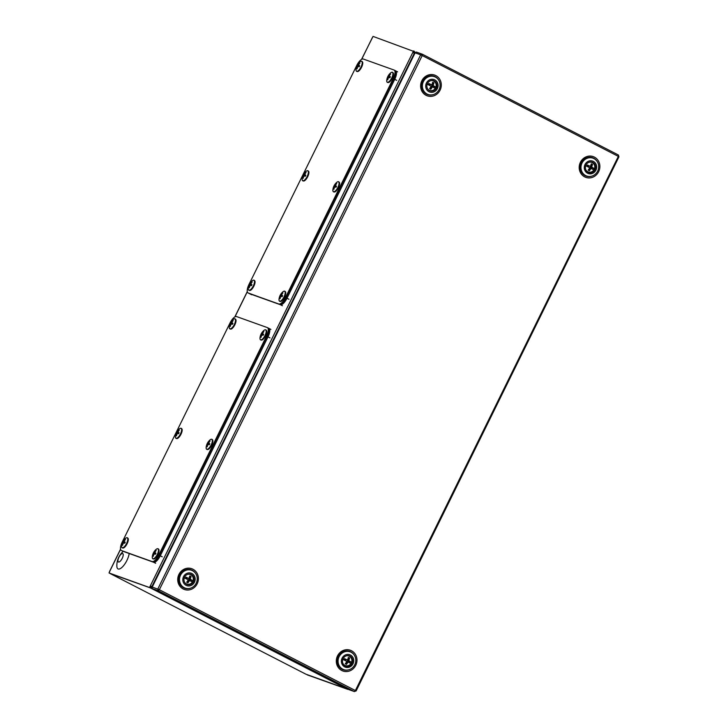 <?xml version="1.0" encoding="UTF-8"?>
<svg xmlns="http://www.w3.org/2000/svg" width="728" height="728" viewBox="0 0 728 728"><rect width="100%" height="100%" fill="white"/><g stroke="black" fill="none" stroke-linecap="round" stroke-linejoin="round"><path stroke-width="1.09" d="M345.363 663.472L346.2 664.273A3.595 3.34 -70.3 0 1 346.109 664.245M349.622 658.076L348.33 659.941L348.557 660.724L351.551 662.262L349.131 660.933A7.644 2.22 -110.4 0 0 348.903 660.141A7.744 2.83 -62.8 0 0 349.622 658.076A3.595 3.34 109.7 0 0 348.43 657.466A7.744 2.83 117.2 0 1 347.711 659.532A7.644 1.729 163.7 0 1 346.956 659.814L344.562 658.667A3.595 3.34 109.7 0 0 343.935 659.923M348.521 657.493A3.595 3.34 -70.3 0 1 349.304 657.957L348.102 657.912M346.1 655.919A5.087 4.732 -70.3 0 1 351.333 662.962A5.087 4.732 -70.3 0 1 343.243 663.918M342.815 659.386L346.328 661.097A7.644 2.22 69.6 0 1 346.555 661.889A7.744 2.83 117.2 0 1 345.327 663.772A3.595 3.34 109.7 0 0 346.519 664.382A7.744 2.83 -62.8 0 0 347.747 662.498A7.644 1.729 -16.3 0 0 348.503 662.216L350.914 663.545A4.969 4.623 109.7 0 0 351.551 662.262M345.409 665.592L344.817 665.374A5.087 4.732 -70.3 0 1 344.198 665.101M347.593 655.619A5.087 4.732 -70.3 0 1 348.248 655.801L348.839 656.01M349.131 660.933L347.565 660.851L347.229 659.714M348.903 660.141L347.265 659.695M346.956 659.814L344.562 658.667M346.519 664.382L347.174 662.289L347.747 662.498M348.503 662.216L346.555 661.889M349.786 662.908A3.595 3.34 109.7 0 0 350.386 661.661L347.565 660.851M344.053 659.577L345.709 660.787M346.446 659.632L344.253 659.149M345.718 659.905L346.392 659.604M346.473 661.597L347.356 661.27L349.749 662.953M347.356 661.27L347.929 662.016M355.455 690.645L356.119 690.954L355.391 690.535L618.345 156.393L422.213 55.546L159.35 589.744L355.391 690.535M421.694 55.346L422.295 54.191L420.666 54.828L422.113 55.501L422.331 54.209L618.4 155.009L618.882 156.738L618.327 154.982M355.491 690.59L354.354 691.555L341.951 686.049L159.596 592.292L162.289 593.256L158.313 590.763L158.841 589.543L159.35 589.744M422.349 54.209L421.749 55.255M354.354 691.555L158.313 590.763L159.25 589.689L157.803 589.016L158.276 590.745L152.753 588.77A1.319 1.229 -70.3 0 1 152.243 587.032L158.795 589.525L158.276 590.745L162.198 593.193L152.753 588.77M157.803 589.016L420.666 54.828L415.106 52.835L152.243 587.032M415.106 52.835A1.319 1.229 -70.3 0 1 416.771 52.216M422.331 54.218L416.634 52.152M349.076 689.662A1.319 1.229 -70.3 0 1 348.794 689.562L342.051 686.104L344.754 687.059L354.454 691.6L348.93 689.625M348.794 689.562L354.309 691.536L356.028 690.936M251.542 294.694L248.566 293.166A8.381 3.058 -62.8 0 0 248.703 293.229L279.406 304.213A8.381 3.058 -62.8 0 0 286.013 297.743L393.73 78.824A8.381 3.058 -62.8 0 0 394.658 70.334A8.381 3.058 -62.8 0 0 394.521 70.279M278.915 303.958A8.381 3.058 -62.8 0 0 285.512 297.488L393.229 78.569A8.381 3.058 -62.8 0 0 394.157 70.079A8.381 3.058 -62.8 0 0 394.021 70.025L363.317 59.032A8.381 3.058 -62.8 0 0 356.72 65.511L248.994 284.421A8.381 3.058 -62.8 0 0 248.066 292.911A8.381 3.058 -62.8 0 0 248.203 292.974L280.398 304.723A8.381 3.058 -62.8 0 0 286.996 298.252L394.722 79.334A8.381 3.058 -62.8 0 0 395.65 70.843A8.381 3.058 -62.8 0 0 395.513 70.789M248.066 292.911L249.558 293.675A8.381 3.058 -62.8 0 0 249.695 293.739L280.398 304.723M248.339 288.042C248.093 289.89 248.73 290.69 250.259 290.426A5.615 2.057 -62.8 0 0 253.854 286.159A5.615 2.057 -62.8 0 0 254.982 281.236C254.309 279.843 253.289 279.779 251.924 281.063A11.375 11.375 0 0 0 248.339 288.042A5.533 2.02 -62.8 0 0 248.958 290.163A5.533 2.02 -62.8 0 0 253.317 285.886A5.533 2.02 -62.8 0 0 253.835 280.244A5.533 2.02 -62.8 0 0 251.924 281.063M252.206 282.009A11.193 0.928 -148.2 0 0 251.988 281.927A11.193 0.928 -148.2 0 0 251.797 281.863A11.311 10.592 73.7 0 0 251.196 282.701A11.375 9.792 -179.2 0 0 250.386 283.556A11.375 6.133 -159.6 0 0 249.822 284.047A11.311 1.128 -144 0 1 249.759 283.875A11.193 10.774 107 0 0 249.24 284.921A11.311 2.111 16.3 0 1 249.458 284.784A11.375 5.251 31.7 0 0 249.458 285.449A11.375 9.282 48.4 0 0 249.294 286.559A11.311 10.784 146.6 0 0 248.994 287.569L249.395 287.715A11.311 9.728 -91.1 0 1 249.577 286.659A11.375 8.927 -15.5 0 1 250.195 285.713A11.375 5.26 7.8 0 1 250.951 285.312A11.311 1.984 24.7 0 0 251.442 285.713A11.193 9.919 -68.7 0 1 251.961 284.657A11.311 2.976 -152.3 0 0 251.315 284.584A11.375 4.386 -136.2 0 1 251.124 283.82A11.375 8.418 -116 0 1 251.479 282.801A11.311 9.919 -44.9 0 1 252.206 282.009M250.168 285.74L249.458 285.449M251.524 285.531L249.458 284.784M251.751 285.058L249.822 284.047M251.169 284.029L250.386 283.556M251.815 284.93L251.315 284.584M121.976 550.778L121.84 550.714A8.381 3.058 -62.8 0 0 121.976 550.778L152.68 561.761A8.381 3.058 -62.8 0 0 159.277 555.291L267.003 336.372A8.381 3.058 -62.8 0 0 267.931 327.882A8.381 3.058 -62.8 0 0 267.795 327.827M302.193 178.588C301.956 180.435 302.593 181.236 304.113 180.972A5.615 2.057 -62.8 0 0 307.707 176.704A5.615 2.057 -62.8 0 0 308.845 171.781C308.171 170.388 307.152 170.325 305.787 171.608A11.375 11.375 0 0 0 302.193 178.588A5.533 2.02 -62.8 0 0 302.821 180.708A5.533 2.02 -62.8 0 0 307.18 176.431A5.533 2.02 -62.8 0 0 307.698 170.789A5.533 2.02 -62.8 0 0 305.787 171.608M306.069 172.554A11.193 0.928 -148.2 0 0 305.851 172.472A11.193 0.928 -148.2 0 0 305.66 172.409A11.311 10.592 73.7 0 0 305.05 173.246A11.375 9.792 -179.2 0 0 304.249 174.101A11.375 6.133 -159.6 0 0 303.676 174.593A11.311 1.128 -144 0 1 303.612 174.411A11.193 10.774 107 0 0 303.094 175.466A11.311 2.111 16.3 0 1 303.321 175.321A11.375 5.251 31.7 0 0 303.321 175.994A11.375 9.282 48.4 0 0 303.157 177.104A11.311 10.784 146.6 0 0 302.848 178.114L303.257 178.26A11.311 9.728 -91.1 0 1 303.44 177.204A11.375 8.927 -15.5 0 1 304.049 176.249A11.375 5.26 7.8 0 1 304.814 175.858A11.311 1.984 24.7 0 0 305.305 176.258A11.193 9.919 -68.7 0 1 305.824 175.202A11.311 2.976 -152.3 0 0 305.169 175.13A11.375 4.386 -136.2 0 1 304.977 174.365A11.375 8.418 -116 0 1 305.332 173.346A11.311 9.919 -44.9 0 1 306.069 172.554M304.031 176.285L303.321 175.994M305.387 176.067L303.321 175.321M305.614 175.603L303.676 174.593M305.023 174.574L304.249 174.101M305.678 175.466L305.169 175.13M356.056 69.124C355.81 70.98 356.456 71.772 357.976 71.508A5.615 2.057 -62.8 0 0 361.57 67.24A5.615 2.057 -62.8 0 0 362.699 62.317C362.025 60.925 361.006 60.87 359.65 62.144A11.375 11.375 0 0 0 356.056 69.124A5.533 2.02 -62.8 0 0 356.675 71.244A5.533 2.02 -62.8 0 0 361.033 66.976A5.533 2.02 -62.8 0 0 361.561 61.325A5.533 2.02 -62.8 0 0 359.65 62.144M359.923 63.099A11.193 0.928 -148.2 0 0 359.714 63.018A11.193 0.928 -148.2 0 0 359.523 62.954A11.311 10.592 73.7 0 0 358.913 63.791A11.375 9.792 -179.2 0 0 358.112 64.646A11.375 6.133 -159.6 0 0 357.539 65.138A11.311 1.128 -144 0 1 357.475 64.956A11.193 10.774 107 0 0 356.957 66.011A11.311 2.111 16.3 0 1 357.184 65.866A11.375 5.251 31.7 0 0 357.184 66.53A11.375 9.282 48.4 0 0 357.011 67.64A11.311 10.784 146.6 0 0 356.711 68.66L357.12 68.805A11.311 9.728 -91.1 0 1 357.293 67.75A11.375 8.927 -15.5 0 1 357.912 66.794A11.375 5.26 7.8 0 1 358.667 66.403A11.311 1.984 24.7 0 0 359.159 66.794A11.193 9.919 -68.7 0 1 359.678 65.748A11.311 2.976 -152.3 0 0 359.031 65.666A11.375 4.386 -136.2 0 1 358.84 64.901A11.375 8.418 -116 0 1 359.195 63.891A11.311 9.919 -44.9 0 1 359.923 63.099M357.885 66.821L357.184 66.53M358.649 66.412L357.184 65.866M359.468 66.139L357.539 65.138M358.886 65.12L358.112 64.646M359.541 66.011L359.031 65.666M359.241 66.612L358.667 66.403M279.042 299.026C278.797 300.882 279.443 301.674 280.963 301.41A5.615 2.057 -62.8 0 0 284.557 297.142A5.615 2.057 -62.8 0 0 285.685 292.219C285.012 290.827 284.002 290.772 282.637 292.046A11.375 11.375 0 0 0 279.042 299.026A5.533 2.02 -62.8 0 0 279.661 301.146A5.533 2.02 -62.8 0 0 284.02 296.878A5.533 2.02 -62.8 0 0 284.548 291.227A5.533 2.02 -62.8 0 0 282.637 292.046M282.91 293.002A11.193 0.928 -148.2 0 0 282.701 292.92A11.193 0.928 -148.2 0 0 282.51 292.856A11.311 10.592 73.7 0 0 281.9 293.693A11.375 9.792 -179.2 0 0 281.099 294.54A11.375 6.133 -159.6 0 0 280.526 295.04A11.311 1.128 -144 0 1 280.462 294.858A11.193 10.774 107 0 0 279.943 295.905A11.311 2.111 16.3 0 1 280.171 295.768A11.375 5.251 31.7 0 0 280.171 296.433A11.375 9.282 48.4 0 0 280.007 297.543A11.311 10.784 146.6 0 0 279.698 298.562L280.107 298.707A11.311 9.728 -91.1 0 1 280.289 297.643A11.375 8.927 -15.5 0 1 280.899 296.696A11.375 5.26 7.8 0 1 281.654 296.296A11.311 1.984 24.7 0 0 282.155 296.696A11.193 9.919 -68.7 0 1 282.664 295.65A11.311 2.976 -152.3 0 0 282.018 295.568A11.375 4.386 -136.2 0 1 281.827 294.804A11.375 8.418 -116 0 1 282.182 293.794A11.311 9.919 -44.9 0 1 282.91 293.002M280.881 296.724L280.171 296.433M282.236 296.514L280.171 295.768M282.455 296.041L280.526 295.04M281.873 295.022L281.099 294.54M282.528 295.914L282.018 295.568M332.905 189.571C332.66 191.428 333.297 192.219 334.825 191.955A5.615 2.057 -62.8 0 0 338.42 187.688A5.615 2.057 -62.8 0 0 339.548 182.764C338.875 181.372 337.856 181.317 336.491 182.592A11.375 11.375 0 0 0 332.905 189.571A5.533 2.02 -62.8 0 0 333.524 191.692A5.533 2.02 -62.8 0 0 337.883 187.415A5.533 2.02 -62.8 0 0 338.402 181.773A5.533 2.02 -62.8 0 0 336.491 182.592M336.773 183.538A11.193 0.928 -148.2 0 0 336.554 183.456A11.193 0.928 -148.2 0 0 336.363 183.392A11.311 10.592 73.7 0 0 335.763 184.23A11.375 9.792 -179.2 0 0 334.953 185.085A11.375 6.133 -159.6 0 0 334.389 185.576A11.311 1.128 -144 0 1 334.325 185.403A11.193 10.774 107 0 0 333.806 186.45A11.311 2.111 16.3 0 1 334.025 186.313A11.375 5.251 31.7 0 0 334.025 186.978A11.375 9.282 48.4 0 0 333.861 188.088A11.311 10.784 146.6 0 0 333.561 189.098L333.961 189.244A11.311 9.728 -91.1 0 1 334.143 188.188A11.375 8.927 -15.5 0 1 334.762 187.242A11.375 5.26 7.8 0 1 335.517 186.841A11.311 1.984 24.7 0 0 336.008 187.242A11.193 9.919 -68.7 0 1 336.527 186.186A11.311 2.976 -152.3 0 0 335.881 186.113A11.375 4.386 -136.2 0 1 335.69 185.349A11.375 8.418 -116 0 1 336.045 184.33A11.311 9.919 -44.9 0 1 336.773 183.538M334.734 187.269L334.025 186.978M335.49 186.85L334.025 186.313M336.318 186.586L334.389 185.576M335.735 185.558L334.953 185.085M336.382 186.459L335.881 186.113M336.09 187.06L335.517 186.841M386.759 80.116C386.523 81.964 387.159 82.765 388.679 82.501A5.615 2.057 -62.8 0 0 392.274 78.233A5.615 2.057 -62.8 0 0 393.411 73.31C392.738 71.917 391.719 71.854 390.354 73.137A11.375 11.375 0 0 0 386.759 80.116A5.533 2.02 -62.8 0 0 387.387 82.237A5.533 2.02 -62.8 0 0 391.746 77.96A5.533 2.02 -62.8 0 0 392.265 72.318A5.533 2.02 -62.8 0 0 390.354 73.137M390.636 74.083A11.193 0.928 -148.2 0 0 390.417 74.001A11.193 0.928 -148.2 0 0 390.226 73.938A11.311 10.592 73.7 0 0 389.616 74.775A11.375 9.792 -179.2 0 0 388.816 75.63A11.375 6.133 -159.6 0 0 388.242 76.122A11.311 1.128 -144 0 1 388.179 75.94A11.193 10.774 107 0 0 387.66 76.995A11.311 2.111 16.3 0 1 387.887 76.85A11.375 5.251 31.7 0 0 387.887 77.523A11.375 9.282 48.4 0 0 387.724 78.633A11.311 10.784 146.6 0 0 387.414 79.643L387.824 79.789A11.311 9.728 -91.1 0 1 388.006 78.733A11.375 8.927 -15.5 0 1 388.615 77.778A11.375 5.26 7.8 0 1 389.38 77.386A11.311 1.984 24.7 0 0 389.871 77.787A11.193 9.919 -68.7 0 1 390.39 76.731A11.311 2.976 -152.3 0 0 389.735 76.658A11.375 4.386 -136.2 0 1 389.544 75.894A11.375 8.418 -116 0 1 389.899 74.875A11.311 9.919 -44.9 0 1 390.636 74.083M388.597 77.814L387.887 77.523M389.353 77.395L387.887 76.85M390.181 77.132L388.242 76.122M389.589 76.103L388.816 75.63M390.244 76.995L389.735 76.658M389.953 77.596L389.38 77.386M151.269 586.668L151.852 586.486M414.642 53.763L413.868 52.562M346.974 688.633A1.319 0.482 -62.8 0 1 346.564 688.788L305.924 674.201L110.183 573.564A1.319 0.482 117.2 0 1 110.165 573.555A1.319 0.482 117.2 0 1 110.092 573.491M110.183 573.564L150.332 587.887L346.564 688.788M152.616 586.268L151.915 586.513L414.296 53.29L414.523 54.009M150.969 587.296L151.915 586.513L151.224 586.24L151.915 586.513M150.432 587.851L109.027 572.954L150.623 587.996L151.224 586.24M361.516 59.423L373.045 36.4L414.505 51.706M109.582 571.826L109.027 572.954M307.243 674.874L347.857 689.389L307.243 674.874M110.165 573.555L305.906 674.192A1.319 0.482 -62.8 0 0 305.906 674.192A1.319 0.482 -62.8 0 0 305.924 674.201M414.296 53.29L413.659 52.907L414.45 51.297M413.859 53.026L414.296 52.134M414.469 52.016L414.287 52.707L414.987 53.071M152.152 587.278L151.014 586.759M152.471 586.568L150.987 587.487A1.319 0.482 117.2 0 1 150.478 587.887M152.188 561.506A8.381 3.058 -62.8 0 0 158.786 555.036L266.503 336.118A8.381 3.058 -62.8 0 0 267.431 327.627A8.381 3.058 -62.8 0 0 267.294 327.573L236.591 316.58A8.381 3.058 -62.8 0 0 229.984 323.05L122.268 541.969A8.381 3.058 -62.8 0 0 121.339 550.459A8.381 3.058 -62.8 0 0 121.476 550.523L153.672 562.271A8.381 3.058 -62.8 0 0 160.269 555.801L267.995 336.882A8.381 3.058 -62.8 0 0 268.914 328.392A8.381 3.058 -62.8 0 0 268.787 328.337M124.342 551.779L153.672 562.271M121.339 550.459L122.832 551.223A8.381 3.058 -62.8 0 0 122.968 551.287L121.476 550.523M121.612 545.591C121.367 547.438 122.004 548.239 123.523 547.975A5.615 2.057 -62.8 0 0 127.118 543.707A5.615 2.057 -62.8 0 0 128.255 538.784C127.582 537.391 126.563 537.328 125.198 538.611A11.375 11.375 0 0 0 121.612 545.591A5.533 2.02 -62.8 0 0 122.231 547.711A5.533 2.02 -62.8 0 0 126.59 543.434A5.533 2.02 -62.8 0 0 127.109 537.792A5.533 2.02 -62.8 0 0 125.198 538.611M125.48 539.557A11.193 0.928 -148.2 0 0 125.262 539.475A11.193 0.928 -148.2 0 0 125.07 539.412A11.311 10.592 73.7 0 0 124.461 540.249A11.375 9.792 -179.2 0 0 123.66 541.104A11.375 6.133 -159.6 0 0 123.096 541.596A11.311 1.128 -144 0 1 123.023 541.414A11.193 10.774 107 0 0 122.513 542.469A11.311 2.111 16.3 0 1 122.732 542.324A11.375 5.251 31.7 0 0 122.732 542.997A11.375 9.282 48.4 0 0 122.568 544.107A11.311 10.784 146.6 0 0 122.268 545.117L122.668 545.263A11.311 9.728 -91.1 0 1 122.85 544.207A11.375 8.927 -15.5 0 1 123.46 543.252A11.375 5.26 7.8 0 1 124.224 542.861A11.311 1.984 24.7 0 0 124.716 543.261A11.193 9.919 -68.7 0 1 125.234 542.205A11.311 2.976 -152.3 0 0 124.579 542.133A11.375 4.386 -136.2 0 1 124.397 541.368A11.375 8.418 -116 0 1 124.743 540.349A11.311 9.919 -44.9 0 1 125.48 539.557M123.442 543.288L122.732 542.997M124.797 543.07L122.732 542.324M125.025 542.606L123.096 541.596M124.433 541.577L123.66 541.104M125.089 542.469L124.579 542.133M175.466 436.127C175.221 437.983 175.867 438.775 177.386 438.511A5.615 2.057 -62.8 0 0 180.981 434.243A5.615 2.057 -62.8 0 0 182.109 429.32C181.436 427.928 180.426 427.873 179.061 429.147A11.375 11.375 0 0 0 175.466 436.127A5.533 2.02 -62.8 0 0 176.094 438.256A5.533 2.02 -62.8 0 0 180.444 433.979A5.533 2.02 -62.8 0 0 180.972 428.328A5.533 2.02 -62.8 0 0 179.061 429.147M179.334 430.102A11.193 0.928 -148.2 0 0 179.124 430.021A11.193 0.928 -148.2 0 0 178.933 429.957A11.311 10.592 73.7 0 0 178.324 430.794A11.375 9.792 -179.2 0 0 177.523 431.649A11.375 6.133 -159.6 0 0 176.95 432.141A11.311 1.128 -144 0 1 176.886 431.959A11.193 10.774 107 0 0 176.367 433.014A11.311 2.111 16.3 0 1 176.595 432.869A11.375 5.251 31.7 0 0 176.595 433.533A11.375 9.282 48.4 0 0 176.431 434.652A11.311 10.784 146.6 0 0 176.121 435.663L176.531 435.808A11.311 9.728 -91.1 0 1 176.713 434.752A11.375 8.927 -15.5 0 1 177.323 433.797A11.375 5.26 7.8 0 1 178.087 433.406A11.311 1.984 24.7 0 0 178.578 433.797A11.193 9.919 -68.7 0 1 179.088 432.751A11.311 2.976 -152.3 0 0 178.442 432.669A11.375 4.386 -136.2 0 1 178.251 431.904A11.375 8.418 -116 0 1 178.606 430.894A11.311 9.919 -44.9 0 1 179.334 430.102M177.304 433.824L176.595 433.533M178.06 433.415L176.595 432.869M178.879 433.151L176.95 432.141M178.296 432.123L177.523 431.649M178.952 433.014L178.442 432.669M178.66 433.615L178.087 433.406M229.329 326.672C229.083 328.528 229.72 329.32 231.249 329.056A5.615 2.057 -62.8 0 0 234.844 324.788A5.615 2.057 -62.8 0 0 235.972 319.865C235.299 318.473 234.279 318.418 232.915 319.692A11.375 11.375 0 0 0 229.329 326.672A5.533 2.02 -62.8 0 0 229.948 328.792A5.533 2.02 -62.8 0 0 234.307 324.524A5.533 2.02 -62.8 0 0 234.835 318.873A5.533 2.02 -62.8 0 0 232.915 319.692M233.197 320.639A11.193 0.928 -148.2 0 0 232.978 320.566A11.193 0.928 -148.2 0 0 232.787 320.493A11.311 10.592 73.7 0 0 232.187 321.339A11.375 9.792 -179.2 0 0 231.386 322.186A11.375 6.133 -159.6 0 0 230.812 322.686A11.311 1.128 -144 0 1 230.749 322.504A11.193 10.774 107 0 0 230.23 323.55A11.311 2.111 16.3 0 1 230.448 323.414A11.375 5.251 31.7 0 0 230.448 324.078A11.375 9.282 48.4 0 0 230.285 325.189A11.311 10.784 146.6 0 0 229.984 326.208L230.385 326.353A11.311 9.728 -91.1 0 1 230.567 325.289A11.375 8.927 -15.5 0 1 231.186 324.342A11.375 5.26 7.8 0 1 231.941 323.942A11.311 1.984 24.7 0 0 232.432 324.342A11.193 9.919 -68.7 0 1 232.951 323.296A11.311 2.976 -152.3 0 0 232.305 323.214A11.375 4.386 -136.2 0 1 232.114 322.449A11.375 8.418 -116 0 1 232.469 321.439A11.311 9.919 -44.9 0 1 233.197 320.639M231.158 324.37L230.448 324.078M231.913 323.96L230.448 323.414M232.742 323.687L230.812 322.686M232.159 322.668L231.386 322.186M232.805 323.56L232.305 323.214M232.514 324.16L231.941 323.942M152.316 556.574C152.07 558.431 152.707 559.222 154.236 558.958A5.615 2.057 -62.8 0 0 157.83 554.69A5.615 2.057 -62.8 0 0 158.959 549.767C158.285 548.375 157.266 548.32 155.901 549.595A11.375 11.375 0 0 0 152.316 556.574A5.533 2.02 -62.8 0 0 152.935 558.695A5.533 2.02 -62.8 0 0 157.293 554.427A5.533 2.02 -62.8 0 0 157.821 548.775A5.533 2.02 -62.8 0 0 155.901 549.595M156.183 550.541A11.193 0.928 -148.2 0 0 155.965 550.468A11.193 0.928 -148.2 0 0 155.774 550.395A11.311 10.592 73.7 0 0 155.173 551.233A11.375 9.792 -179.2 0 0 154.372 552.088A11.375 6.133 -159.6 0 0 153.799 552.579A11.311 1.128 -144 0 1 153.735 552.406A11.193 10.774 107 0 0 153.217 553.453A11.311 2.111 16.3 0 1 153.435 553.316A11.375 5.251 31.7 0 0 153.435 553.981A11.375 9.282 48.4 0 0 153.271 555.091A11.311 10.784 146.6 0 0 152.971 556.101L153.381 556.247A11.311 9.728 -91.1 0 1 153.553 555.191A11.375 8.927 -15.5 0 1 154.172 554.245A11.375 5.26 7.8 0 1 154.928 553.844A11.311 1.984 24.7 0 0 155.419 554.245A11.193 9.919 -68.7 0 1 155.938 553.198A11.311 2.976 -152.3 0 0 155.292 553.116A11.375 4.386 -136.2 0 1 155.1 552.352A11.375 8.418 -116 0 1 155.455 551.342A11.311 9.919 -44.9 0 1 156.183 550.541M154.145 554.272L153.435 553.981M154.9 553.862L153.435 553.316M155.728 553.589L153.799 552.579M155.146 552.57L154.372 552.088M155.801 553.462L155.292 553.116M155.501 554.063L154.928 553.844M122.222 558.358A4.714 1.72 117.2 0 1 118.509 561.998A4.714 1.72 117.2 0 1 118.955 557.193A4.714 1.72 117.2 0 1 122.668 553.553A4.714 1.72 117.2 0 1 122.222 558.358A4.696 1.72 117.2 0 1 118.518 561.98A4.696 1.72 117.2 0 1 118.964 557.193A4.696 1.72 117.2 0 1 122.659 553.562A4.696 1.72 117.2 0 1 122.222 558.358M129.184 553.508A11.075 4.05 117.2 0 1 124.561 564.382A11.075 4.05 117.2 0 1 118.182 568.977A11.075 4.05 117.2 0 1 116.862 566.329A18.864 18.864 0 0 1 123.25 551.387M206.179 447.119C205.933 448.967 206.57 449.768 208.09 449.504A5.615 2.057 -62.8 0 0 211.684 445.236A5.615 2.057 -62.8 0 0 212.822 440.313C212.148 438.92 211.129 438.857 209.764 440.14A11.375 11.375 0 0 0 206.179 447.119A5.533 2.02 -62.8 0 0 206.798 449.24A5.533 2.02 -62.8 0 0 211.156 444.963A5.533 2.02 -62.8 0 0 211.675 439.321A5.533 2.02 -62.8 0 0 209.764 440.14M210.046 441.086A11.193 0.928 -148.2 0 0 209.828 441.004A11.193 0.928 -148.2 0 0 209.637 440.941A11.311 10.592 73.7 0 0 209.027 441.778A11.375 9.792 -179.2 0 0 208.226 442.633A11.375 6.133 -159.6 0 0 207.662 443.125A11.311 1.128 -144 0 1 207.589 442.952A11.193 10.774 107 0 0 207.08 443.998A11.311 2.111 16.3 0 1 207.298 443.853A11.375 5.251 31.7 0 0 207.298 444.526A11.375 9.282 48.4 0 0 207.134 445.636A11.311 10.784 146.6 0 0 206.834 446.646L207.234 446.792A11.311 9.728 -91.1 0 1 207.416 445.736A11.375 8.927 -15.5 0 1 208.026 444.781A11.375 5.26 7.8 0 1 208.79 444.389A11.311 1.984 24.7 0 0 209.282 444.79A11.193 9.919 -68.7 0 1 209.801 443.734A11.311 2.976 -152.3 0 0 209.145 443.661A11.375 4.386 -136.2 0 1 208.963 442.897A11.375 8.418 -116 0 1 209.318 441.878A11.311 9.919 -44.9 0 1 210.046 441.086M208.008 444.817L207.298 444.526M208.763 444.399L207.298 443.853M209.591 444.135L207.662 443.125M209 443.106L208.226 442.633M209.655 443.998L209.145 443.661M209.364 444.608L208.79 444.389M260.033 337.656C259.787 339.512 260.433 340.304 261.953 340.04A5.615 2.057 -62.8 0 0 265.547 335.781A5.615 2.057 -62.8 0 0 266.675 330.849C266.002 329.456 264.992 329.402 263.627 330.676A11.375 11.375 0 0 0 260.033 337.656A5.533 2.02 -62.8 0 0 260.66 339.785A5.533 2.02 -62.8 0 0 265.01 335.508A5.533 2.02 -62.8 0 0 265.538 329.866A5.533 2.02 -62.8 0 0 263.627 330.676M263.9 331.631A11.193 0.928 -148.2 0 0 263.691 331.549A11.193 0.928 -148.2 0 0 263.5 331.486A11.311 10.592 73.7 0 0 262.89 332.323A11.375 9.792 -179.2 0 0 262.089 333.178A11.375 6.133 -159.6 0 0 261.516 333.67A11.311 1.128 -144 0 1 261.452 333.488A11.193 10.774 107 0 0 260.933 334.543A11.311 2.111 16.3 0 1 261.161 334.398A11.375 5.251 31.7 0 0 261.161 335.062A11.375 9.282 48.4 0 0 260.997 336.181A11.311 10.784 146.6 0 0 260.688 337.191L261.097 337.337A11.311 9.728 -91.1 0 1 261.279 336.281A11.375 8.927 -15.5 0 1 261.889 335.326A11.375 5.26 7.8 0 1 262.653 334.935A11.311 1.984 24.7 0 0 263.145 335.326A11.193 9.919 -68.7 0 1 263.654 334.279A11.311 2.976 -152.3 0 0 263.008 334.197A11.375 4.386 -136.2 0 1 262.817 333.433A11.375 8.418 -116 0 1 263.172 332.423A11.311 9.919 -44.9 0 1 263.9 331.631M261.871 335.362L261.161 335.062M262.626 334.944L261.161 334.398M263.445 334.68L261.516 333.67M262.863 333.651L262.089 333.178M263.518 334.543L263.008 334.197M263.227 335.144L262.653 334.935M592.847 162.499A5.387 5.005 109.7 0 0 585.785 165.556A5.387 5.005 109.7 0 0 594.967 169.542A5.387 5.005 109.7 0 0 592.847 162.499M592.374 162.662A5.269 4.896 109.7 0 0 591.254 162.016M593.375 161.416A6.598 6.133 109.7 0 0 585.012 164.519A6.598 6.133 109.7 0 0 587.56 173.237A6.598 6.133 109.7 0 0 595.932 170.134A6.598 6.133 109.7 0 0 593.375 161.416M593.993 158.622A9.455 8.791 109.7 0 0 593.011 158.194A9.455 8.791 109.7 0 0 581.763 163.6A9.455 8.791 109.7 0 0 585.658 175.566A9.455 8.791 109.7 0 0 586.641 175.994A9.455 8.791 109.7 0 0 597.888 170.598A9.455 8.791 109.7 0 0 593.993 158.622M592.91 158.158A9.455 8.791 109.7 0 0 592.801 158.122A9.455 8.791 109.7 0 0 581.554 163.527A9.455 8.791 109.7 0 0 585.449 175.494A9.455 8.791 109.7 0 0 586.431 175.921A9.455 8.791 109.7 0 0 586.54 175.958M587.705 171.935A5.269 4.896 109.7 0 0 588.979 172.145M349.95 656.128A5.387 5.005 109.7 0 0 342.888 659.186A5.387 5.005 109.7 0 0 352.07 663.172A5.387 5.005 109.7 0 0 349.95 656.128M349.476 656.292A5.269 4.896 109.7 0 0 348.357 655.646M350.477 655.045A6.598 6.133 109.7 0 0 342.115 658.148A6.598 6.133 109.7 0 0 344.663 666.866A6.598 6.133 109.7 0 0 353.034 663.763A6.598 6.133 109.7 0 0 350.477 655.045M351.096 652.252A9.455 8.791 109.7 0 0 350.113 651.833A9.455 8.791 109.7 0 0 338.866 657.229A9.455 8.791 109.7 0 0 342.761 669.205A9.455 8.791 109.7 0 0 343.743 669.633A9.455 8.791 109.7 0 0 354.991 664.227A9.455 8.791 109.7 0 0 351.096 652.252M350.013 651.797A9.455 8.791 109.7 0 0 349.904 651.751A9.455 8.791 109.7 0 0 338.656 657.157A9.455 8.791 109.7 0 0 342.551 669.123A9.455 8.791 109.7 0 0 343.534 669.551A9.455 8.791 109.7 0 0 343.643 669.587M344.808 665.565A5.269 4.896 109.7 0 0 346.082 665.774M189.953 575.957A3.595 3.34 -70.3 0 1 190.727 576.43L189.99 579.197L192.975 580.726L190.563 579.397A7.644 2.22 -110.4 0 0 190.327 578.614A7.744 2.83 -62.8 0 0 191.045 576.54A3.595 3.34 109.7 0 0 189.862 575.93A7.744 2.83 117.2 0 1 189.143 578.005A7.644 1.729 163.7 0 1 188.388 578.278L185.986 577.14A3.595 3.34 109.7 0 0 185.367 578.387M184.239 577.85L187.751 579.57A7.644 2.22 69.6 0 1 187.979 580.352A7.744 2.83 117.2 0 1 186.75 582.245A3.595 3.34 109.7 0 0 187.942 582.855A7.744 2.83 -62.8 0 0 189.171 580.962A7.644 1.729 -16.3 0 0 189.926 580.689L192.338 582.018A4.969 4.623 109.7 0 0 192.975 580.726M187.524 574.392A5.087 4.732 -70.3 0 1 192.765 581.435A5.087 4.732 -70.3 0 1 184.666 582.391M186.832 584.056L186.25 583.847A5.087 4.732 -70.3 0 1 185.622 583.565M189.016 574.083A5.087 4.732 -70.3 0 1 189.671 574.265L190.263 574.474M187.897 580.07L188.779 579.743L191.182 581.417A3.595 3.34 109.7 0 0 191.81 580.134L188.989 579.315L188.652 578.187M189.171 580.962L188.597 580.762L187.624 582.737L186.787 581.936M189.926 580.689L187.979 580.362M190.563 579.397L188.989 579.315M190.327 578.614L188.698 578.168M191.045 576.54L189.526 576.376M188.388 578.278L185.986 577.14M188.779 579.743L189.353 580.48M185.476 578.05L187.132 579.26M187.869 578.096L185.676 577.613M187.142 578.369L187.815 578.077M186.623 584.256A5.387 5.005 109.7 0 0 193.493 581.636A5.387 5.005 109.7 0 0 190.39 574.228A5.387 5.005 109.7 0 0 186.623 584.256M186.232 584.029A5.269 4.896 109.7 0 0 187.515 584.238M190.9 574.765A5.269 4.896 109.7 0 0 189.781 574.11M186.086 585.339A6.598 6.133 109.7 0 0 194.458 582.236A6.598 6.133 109.7 0 0 191.91 573.518A6.598 6.133 109.7 0 0 183.538 576.621A6.598 6.133 109.7 0 0 186.086 585.339M184.184 587.669A9.455 8.791 109.7 0 0 185.167 588.097A9.455 8.791 109.7 0 0 196.423 582.691A9.455 8.791 109.7 0 0 192.52 570.725A9.455 8.791 109.7 0 0 191.537 570.297A9.455 8.791 109.7 0 0 180.289 575.702A9.455 8.791 109.7 0 0 184.184 587.669M191.437 570.261A9.455 8.791 109.7 0 0 191.328 570.224A9.455 8.791 109.7 0 0 180.08 575.62A9.455 8.791 109.7 0 0 183.975 587.596A9.455 8.791 109.7 0 0 184.967 588.024A9.455 8.791 109.7 0 0 185.067 588.06M432.851 82.328A3.595 3.34 -70.3 0 1 433.624 82.801L432.887 85.558L435.872 87.096L433.451 85.767A7.644 2.22 -110.4 0 0 433.224 84.985A7.744 2.83 -62.8 0 0 433.943 82.91A3.595 3.34 109.7 0 0 432.751 82.3A7.744 2.83 117.2 0 1 432.032 84.366A7.644 1.729 163.7 0 1 431.285 84.648L428.883 83.502A3.595 3.34 109.7 0 0 428.255 84.757M427.136 84.221L430.648 85.94A7.644 2.22 69.6 0 1 430.876 86.723A7.744 2.83 117.2 0 1 429.647 88.607A3.595 3.34 109.7 0 0 430.839 89.225A7.744 2.83 -62.8 0 0 432.068 87.333A7.644 1.729 -16.3 0 0 432.823 87.051L435.235 88.388A4.969 4.623 109.7 0 0 435.872 87.096M430.421 80.763A5.087 4.732 -70.3 0 1 435.653 87.797A5.087 4.732 -70.3 0 1 427.564 88.761M429.729 90.427L429.147 90.217A5.087 4.732 -70.3 0 1 428.519 89.935M431.913 80.453A5.087 4.732 -70.3 0 1 432.569 80.635L433.16 80.844M434.106 87.742A3.595 3.34 109.7 0 0 434.707 86.505L431.886 85.686L431.549 84.548L433.224 84.985M432.068 87.333L431.495 87.133L430.521 89.107L429.684 88.306M432.823 87.051L430.876 86.732M433.451 85.767L431.886 85.686M433.943 82.91L432.423 82.746M431.285 84.648L428.883 83.502M430.794 86.441L431.677 86.113L434.079 87.788M431.677 86.113L432.25 86.85M428.373 84.412L430.03 85.631M430.767 84.466L428.574 83.984M430.039 84.739L430.712 84.448M429.52 90.627A5.387 5.005 109.7 0 0 436.391 88.006A5.387 5.005 109.7 0 0 433.287 80.599A5.387 5.005 109.7 0 0 429.52 90.627M429.129 90.399A5.269 4.896 109.7 0 0 430.412 90.609M433.797 81.136A5.269 4.896 109.7 0 0 432.678 80.48M428.983 91.71A6.598 6.133 109.7 0 0 437.355 88.607A6.598 6.133 109.7 0 0 434.807 79.889A6.598 6.133 109.7 0 0 426.435 82.992A6.598 6.133 109.7 0 0 428.983 91.71M427.081 94.039A9.455 8.791 109.7 0 0 428.064 94.467A9.455 8.791 109.7 0 0 439.312 89.062A9.455 8.791 109.7 0 0 435.417 77.095A9.455 8.791 109.7 0 0 434.434 76.668A9.455 8.791 109.7 0 0 423.186 82.064A9.455 8.791 109.7 0 0 427.081 94.039M434.334 76.631A9.455 8.791 109.7 0 0 434.225 76.595A9.455 8.791 109.7 0 0 422.977 81.991A9.455 8.791 109.7 0 0 426.872 93.967A9.455 8.791 109.7 0 0 427.855 94.394A9.455 8.791 109.7 0 0 427.964 94.431M588.26 169.833L589.098 170.643A3.595 3.34 -70.3 0 1 589.007 170.616M592.519 164.446L591.227 166.312L591.455 167.094L594.448 168.632L592.028 167.294A7.644 2.22 -110.4 0 0 591.8 166.512A7.744 2.83 -62.8 0 0 592.519 164.446A3.595 3.34 109.7 0 0 591.327 163.836A7.744 2.83 117.2 0 1 590.608 165.902A7.644 1.729 163.7 0 1 589.853 166.184L587.46 165.038A3.595 3.34 109.7 0 0 586.832 166.293M591.418 163.855A3.595 3.34 -70.3 0 1 592.201 164.328L591 164.273M588.998 162.289A5.087 4.732 -70.3 0 1 594.23 169.333A5.087 4.732 -70.3 0 1 586.14 170.288M585.712 165.757L589.225 167.467A7.644 2.22 69.6 0 1 589.452 168.259A7.744 2.83 117.2 0 1 588.224 170.143A3.595 3.34 109.7 0 0 589.416 170.752A7.744 2.83 -62.8 0 0 590.645 168.869A7.644 1.729 -16.3 0 0 591.4 168.587L593.811 169.915A4.969 4.623 109.7 0 0 594.448 168.632M588.306 171.954L587.714 171.744A5.087 4.732 -70.3 0 1 587.096 171.471M590.49 161.989A5.087 4.732 -70.3 0 1 591.145 162.162L591.737 162.38M592.028 167.294L590.463 167.222L590.126 166.084M591.8 166.512L590.162 166.066M589.853 166.184L587.46 165.038M589.416 170.752L590.071 168.659L590.645 168.869M591.4 168.587L589.452 168.259M592.683 169.278A3.595 3.34 109.7 0 0 593.284 168.032L590.463 167.222M586.95 165.948L588.606 167.158M589.343 166.002L587.15 165.52M588.615 166.266L589.28 165.975M589.371 167.968L590.253 167.64L592.647 169.324M590.253 167.64L590.827 168.377M433.042 94.658A9.755 9.073 -70.3 0 1 423.578 91.719A9.755 9.073 -70.3 0 1 422.704 81.245A9.755 9.073 -70.3 0 1 438.402 79.671M421.831 80.772A11.02 10.247 -70.3 0 1 435.826 75.585A11.02 10.247 -70.3 0 1 440.085 90.154A11.02 10.247 -70.3 0 1 426.098 95.341A11.02 10.247 -70.3 0 1 421.831 80.772M596.969 161.207A9.755 9.073 109.7 0 0 581.281 162.772A9.755 9.073 109.7 0 0 582.154 173.246A9.755 9.073 109.7 0 0 591.609 176.185M580.407 162.298A11.02 10.247 109.7 0 0 584.675 176.877A11.02 10.247 109.7 0 0 598.662 171.69A11.02 10.247 109.7 0 0 594.394 157.112A11.02 10.247 109.7 0 0 580.407 162.298M195.504 573.3A9.755 9.073 109.7 0 0 179.807 574.874A9.755 9.073 109.7 0 0 180.681 585.348A9.755 9.073 109.7 0 0 190.144 588.288M197.188 583.783A11.02 10.247 109.7 0 0 192.929 569.214A11.02 10.247 109.7 0 0 178.933 574.401A11.02 10.247 109.7 0 0 183.201 588.97A11.02 10.247 109.7 0 0 197.188 583.783M348.712 669.815A9.755 9.073 -70.3 0 1 339.257 666.884A9.755 9.073 -70.3 0 1 338.384 656.41A9.755 9.073 -70.3 0 1 354.081 654.836M355.764 665.319A11.02 10.247 -70.3 0 1 341.778 670.506A11.02 10.247 -70.3 0 1 337.51 655.928A11.02 10.247 -70.3 0 1 351.506 650.741A11.02 10.247 -70.3 0 1 355.764 665.319M618.372 155L422.367 54.227M282.382 305.742L279.406 304.213M248.703 293.229L251.679 294.758M286.013 297.743L288.98 299.272M396.705 80.353L393.73 78.824M286.996 298.252L285.512 297.488M249.695 293.739L248.203 292.974M394.722 79.334L393.229 78.569M155.656 563.29L152.68 561.761M159.277 555.291L162.253 556.82M269.97 337.901L267.003 336.372M149.549 587.451L413.568 50.896M372.381 37.556L361.661 59.341M247.302 291.746L234.935 316.889M120.575 549.294L109.528 571.744M160.269 555.801L158.786 555.036M267.995 336.882L266.503 336.118M618.973 156.757L356.119 690.954M394.658 70.334L397.625 71.863M395.65 70.843L394.157 70.079M267.931 327.882L270.898 329.411M109.437 571.726L120.548 549.149M234.789 316.971L247.274 291.6M268.914 328.392L267.431 327.627"/></g></svg>
